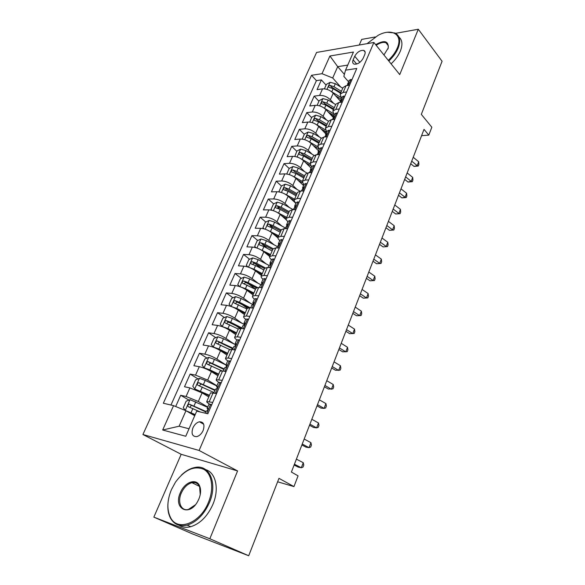 <?xml version="1.0" encoding="UTF-8"?>
<svg xmlns="http://www.w3.org/2000/svg" width="585" height="585" viewBox="0 0 585 585"><rect width="100%" height="100%" fill="white"/><g stroke="black" fill="none" stroke-linecap="round" stroke-linejoin="round"><path stroke-width="0.88" d="M203.134 430.516C204.933 424.71 203.69 421.792 199.397 421.785C196.677 422.494 194.512 424.527 192.918 427.876C191.068 433.734 192.333 436.651 196.714 436.644C199.419 435.898 201.562 433.858 203.134 430.516M153.848 517.14L192.56 533.951L248.705 555.75L209.839 538.756L237.583 470.94L199.105 450.465L142.923 434.509L181.182 454.304L153.848 517.14L209.839 538.756M199.105 450.465L373.888 42.471L316.573 52.453L142.923 434.509M375.256 36.972L361.705 39.4L359.256 45.023M373.888 42.471L399.738 74.595L418.29 29.25L395.548 33.33M418.29 29.25L442.077 61.271L421.317 114.36L431.832 127.223L428.798 135.128L424.023 129.365L291.396 472.066L298.072 475.854L293.948 486.588L278.972 478.347L248.705 555.75M340.265 100.971L333.223 93.169C330.057 90.127 326.496 88.701 322.532 88.876L317.055 89.615L321.377 79.918L326.079 85.117M335.87 95.962L340.273 100.839M333.655 103.355L330.349 99.735C327.161 96.708 323.585 95.275 319.622 95.428L314.145 96.13L318.927 101.271M329.955 113.139L333.311 116.751M314.145 96.13L309.75 105.987L315.227 105.337C319.198 105.212 322.788 106.653 325.999 109.666L333.084 117.278M325.882 133.936L318.671 126.426C315.403 123.45 311.783 121.994 307.812 122.06L302.328 122.616L306.796 112.605L311.659 117.68M324.075 130.645L326.298 132.963M318.554 150.864L311.213 143.457C307.9 140.517 304.251 139.047 300.273 139.054L294.796 139.508L299.33 129.343L304.28 134.353M318.247 148.495L319.176 149.431M311.118 168.07L303.644 160.765C300.273 157.862 296.595 156.378 292.61 156.327L287.133 156.685L291.747 146.345L296.785 151.288M303.549 185.555L295.944 178.359C292.522 175.493 288.814 174.001 284.822 173.877L279.352 174.133L284.032 163.632L289.166 168.502M295.864 203.324L288.12 196.246C284.639 193.416 280.902 191.909 276.91 191.719L271.433 191.873L276.2 181.196L281.458 186.03M285.451 189.694L286.284 190.461M286.504 220.018L280.164 214.432C276.625 211.646 272.859 210.117 268.859 209.861L263.389 209.905L268.237 199.046L273.685 203.887M277.765 207.514L279.542 209.086M277.955 237.919L272.069 232.925C268.471 230.176 264.676 228.64 260.676 228.311L255.214 228.238L260.135 217.203L265.787 222.044M270.029 225.678L273.283 228.464M269.707 256.522L263.842 251.725C260.186 249.027 256.354 247.477 252.354 247.075L246.892 246.885L251.901 235.66L257.766 240.501M262.299 244.245L267.265 248.347M261.451 275.557L255.477 270.855C251.755 268.201 247.894 266.636 243.886 266.16L238.439 265.846L243.528 254.431L249.619 259.272M254.928 263.491L261.502 268.727M253.049 294.913L246.958 290.314C243.177 287.71 239.28 286.123 235.28 285.568L229.832 285.129L235.009 273.517L241.342 278.365M248.333 283.71L255.528 289.202M244.501 314.606L238.3 310.108C234.446 307.556 230.519 305.962 226.512 305.319L221.079 304.756L226.351 292.939L232.947 297.78M242.153 304.544L247.25 308.28M235.806 334.642L229.481 330.254C225.569 327.754 221.605 326.145 217.598 325.421L212.172 324.719L217.532 312.697L224.413 317.538M236.369 325.955L239.799 328.361M226.958 355.029L220.508 350.759C216.53 348.316 212.53 346.686 208.523 345.874L203.112 345.033L208.567 332.799L215.748 337.64M231.177 348.024L232.801 349.113M217.956 375.775L211.382 371.629C207.324 369.237 203.295 367.599 199.288 366.7L193.884 365.713L199.441 353.26L206.958 358.093M208.786 396.901L202.081 392.879L189.884 387.892L184.494 386.758L190.147 374.086L198.03 378.919M212.75 402.407L206.739 401.617C206.578 402.056 207.441 402.831 209.313 403.957L209.642 404.147M222.285 380.301L216.231 379.753C216.04 380.257 216.867 381.091 218.702 382.254L218.746 382.276M354.722 56.24L353.143 59.867C352.272 62.098 352.631 63.524 354.225 64.153C357.757 64.387 360.733 62.427 363.153 58.266L364.733 54.602C365.574 52.423 365.23 51.027 363.709 50.398C360.17 50.113 357.172 52.065 354.722 56.24L359.855 62.354M344.397 74.361L337.699 66.661L332.704 77.995L321.999 73.703L311.534 75.282L163.332 403.233L173.562 405.654L162.674 430.004L185.759 436.264L196.721 411.145L207.843 413.778L356.784 68.46L345.545 70.156L343.841 76.386L348.477 81.695M321.999 73.703L329.918 55.999L353.45 52.043L345.545 70.156M207.748 407.028L198.315 401.485L202.081 392.879M216.925 385.8L207.682 380.082L211.382 371.629M225.949 364.952L216.881 359.066L220.508 350.759M234.146 344.017L225.912 338.415L229.481 330.254M242.19 323.395L234.79 318.13L238.3 310.108M250.234 303.184L243.514 298.189L246.958 290.314M258.234 283.359L252.084 278.599L255.477 270.855M266.182 263.908L260.515 259.338L263.842 251.725M274.058 244.808L268.793 240.406L272.069 232.925M281.846 226.051L276.939 221.788L280.164 214.432M289.546 207.624L284.953 203.485L288.12 196.246M297.143 189.503L292.829 185.482L295.944 178.359M304.646 171.697L300.58 167.771L303.644 160.765M312.054 154.184L308.2 150.345L311.213 143.457M319.359 136.963L315.703 133.204L318.671 126.426M326.554 120.02L323.081 116.335L325.999 109.666M321.377 79.918L316.405 80.635L170.959 405.039M198.315 401.485L186.074 396.484L180.692 395.284L175.683 406.524M190.147 374.086L195.544 375.131L207.682 380.082M199.441 353.26L204.852 354.159C208.86 355.007 212.867 356.638 216.881 359.066M208.567 332.799L213.986 333.56C217.993 334.313 221.971 335.936 225.912 338.415M217.532 312.697L222.965 313.319C226.973 313.991 230.914 315.593 234.79 318.13M226.351 292.939L231.792 293.429C235.799 294.021 239.704 295.608 243.514 298.189M235.009 273.517L240.464 273.882C244.464 274.394 248.34 275.966 252.084 278.599M243.528 254.431L248.983 254.665C252.991 255.097 256.83 256.654 260.515 259.338M251.901 235.66L257.363 235.777C261.363 236.135 265.173 237.678 268.793 240.406M260.135 217.203L265.605 217.203C269.597 217.488 273.378 219.017 276.939 221.788M268.237 199.046L273.707 198.944C277.7 199.156 281.443 200.67 284.953 203.485M276.2 181.196L281.677 180.977C285.663 181.131 289.385 182.63 292.829 185.482M284.032 163.632L289.509 163.31C293.495 163.39 297.187 164.882 300.58 167.771M291.747 146.345L297.224 145.928C301.202 145.95 304.865 147.42 308.2 150.345M299.33 129.343L304.807 128.824C308.785 128.78 312.419 130.243 315.703 133.204M306.796 112.605L312.273 111.998C316.244 111.896 319.849 113.344 323.081 116.335M346.649 91.969L343.146 92.423L340.17 94.156L341.333 98.214M349.552 85.242L346.049 85.717L343.073 87.479L340.17 94.156M342.262 102.148L338.759 102.558L335.797 104.24L332.85 111.026L335.805 109.373L339.307 108.985M334.847 119.325L331.344 119.684L328.404 121.278L325.406 128.173L328.346 126.609L331.849 126.28M327.315 136.795L323.812 137.087L320.887 138.601L317.845 145.606L320.763 144.129L324.265 143.859M319.651 154.55L316.149 154.784L313.246 156.202L310.152 163.332L313.048 161.943L316.558 161.738M311.863 172.612L308.361 172.78L305.48 174.103L302.335 181.35L305.209 180.063L308.712 179.924M303.944 190.981L300.434 191.076L297.538 192.399M295.93 203.178C294.504 201.796 293.984 200.626 294.379 199.675L297.231 198.483L300.734 198.417M295.886 209.664L292.383 209.693L289.502 210.907M287.908 221.715C286.46 220.355 285.919 219.221 286.292 218.315L289.114 217.225L292.624 217.232M287.681 228.677L284.178 228.625L281.334 229.737M279.754 240.567C278.27 239.228 277.707 238.132 278.058 237.276L280.866 236.296L284.368 236.369M279.345 248.018L275.842 247.894L273.019 248.888M271.462 259.74C269.948 258.438 269.356 257.378 269.685 256.566L272.464 255.696L275.966 255.85M270.855 267.703L267.352 267.499L264.566 268.376M263.023 279.25C261.473 277.977 260.859 276.961 261.166 276.2L263.915 275.44L267.411 275.674M262.212 287.732L258.716 287.454L255.959 288.208M254.431 299.103C252.859 297.86 252.215 296.887 252.501 296.178L255.214 295.535L258.709 295.849M253.415 308.127L249.919 307.761L247.199 308.397M248.318 319.944L247.396 318.957L245.693 319.3C244.084 318.101 243.411 317.165 243.674 316.507L246.358 315.995L249.853 316.39M244.457 328.894L240.969 328.441L238.307 328.887L234.687 337.209L237.342 336.821L240.83 337.304M235.338 350.042L231.857 349.501L229.203 349.867M227.821 360.872C226.088 359.702 225.327 358.839 225.547 358.291L228.165 358.027L231.645 358.605M226.051 371.577L222.571 370.941L219.953 371.168M216.589 393.515L210.541 392.864M340.66 86.953L332.704 77.995M277.626 481.791L293.948 486.588M421.58 135.683L428.798 135.128M347.753 65.103L337.699 66.661L329.918 55.999M194.725 415.716L185.964 410.728L179.142 426.202L189.028 428.783M316.405 80.635L311.534 75.282M180.692 395.284L188.97 400.111M334.072 115.004L332.85 111.026M326.693 132.064L325.406 128.173M319.191 149.402L317.845 145.606M311.564 167.032L310.152 163.332M303.812 184.955L302.335 181.35M236.815 339.892C235.155 338.708 234.453 337.816 234.687 337.209M173.562 405.654L185.964 410.728M162.674 430.004L179.142 426.202M237.583 470.94L181.182 454.304M351.856 79.889L350.868 79.399L348.96 80.584L347.512 84.898M346.788 85.615L347.607 84.847C348.74 84.064 349.106 83.384 348.697 82.807L347.607 83.713M411.716 161.16L417.207 165.643L418.699 161.752L413.229 157.263M418.699 161.752L418.911 164.48L418.319 166.03L414.019 166.411L410.721 163.727M414.019 166.411L417.207 165.643L418.319 166.03M331.673 91.757L340.609 97.227M335.593 95.794L340.96 99.07M324.419 88.854L326.423 84.342L330.152 82.302L335.337 83.677L342.744 88.233M341.406 91.318L333.984 86.763L330.072 85.381C328.646 85.805 328.251 86.426 328.88 87.253L333.128 88.715L340.558 93.271M330.072 85.381L331.717 87.216L340.836 92.62M388.286 60.372C392.455 56.445 395.475 52.277 397.347 47.882C403.262 34.544 391.921 27.744 378.166 35.297L367.087 43.656M387.431 32.263L394.831 32.979C399.869 35.539 400.974 40.614 398.129 48.197C396.206 52.716 393.098 56.994 388.813 61.023M375.658 44.679C384.345 39.773 388.542 40.862 388.25 47.948L383.943 54.968M398.89 36.95C402.348 39.963 402.838 44.665 400.367 51.056C398.458 55.568 395.365 59.831 391.087 63.845M386.692 43.685L387.299 43.685M387.913 49.008L388.067 48.489C388.725 45.645 388.038 43.743 385.99 42.793C383.277 41.871 380.009 42.712 376.17 45.316M208.472 502.252C214.256 488.409 211.945 473.835 203.777 469.324C194.198 465.426 184.772 469.689 175.507 482.113L171.456 489.557C167.054 500.329 166.732 509.63 170.491 517.462C177.357 532.028 200.341 523.283 208.472 502.252M181.467 475.02C185.708 470.976 190.11 468.483 194.666 467.532C209.218 463.905 217.993 482.998 209.423 502.647C204.033 514.61 196.618 522.105 187.171 525.133C179.719 526.822 174.169 524.518 170.513 518.208C168.246 513.908 167.42 508.701 168.027 502.588M198.9 498.968L197.686 501.44C189.13 517.425 172.882 508.555 180.392 492.628C184.619 482.018 196.428 477.791 199.624 485.959C201.108 489.66 200.867 493.996 198.9 498.968M200.238 494.574L199.602 486.676C198.015 483.385 195.47 482.062 191.96 482.698C187.485 483.927 183.939 487.363 181.321 493.009C177.204 501.996 181.167 511.517 188.465 509.425L195.346 504.818M205.774 469.667C215.799 472.651 219.507 488.928 212.925 504.321C207.573 516.241 200.18 523.707 190.747 526.712C186.33 527.824 182.44 527.341 179.09 525.264M192.896 483.159L194.293 482.552M344.667 96.562L343.68 96.035L341.786 97.168L340.346 101.571M339.49 102.47L340.382 101.549C341.538 100.752 341.903 100.064 341.472 99.479L340.404 100.349M405.632 176.889L411.189 181.335L412.703 177.387L407.16 172.941M412.703 177.387L412.93 180.1L412.323 181.672L408.001 182.037L404.666 179.383M408.001 182.037L411.189 181.335L412.323 181.672M337.362 113.505L336.375 112.949L334.488 114.031L333.07 118.514M332.075 119.603L333.048 118.528C334.218 117.717 334.576 117.022 334.123 116.43L333.092 117.263M399.453 192.86L405.083 197.255L406.612 193.255L401.003 188.845M406.612 193.255L406.86 195.946L406.246 197.547L401.895 197.898L398.517 195.266M401.895 197.898L405.083 197.255L406.246 197.547M329.933 130.726L328.953 130.141L327.081 131.164L325.655 134.448L325.677 135.735M324.543 137.022L325.589 135.779C326.781 134.959 327.139 134.25 326.649 133.658L325.655 134.448M393.178 209.057L398.882 213.415L400.44 209.35L394.758 204.984M400.44 209.35L400.696 212.033L400.074 213.657L395.701 213.986L392.279 211.382M395.701 213.986L400.074 213.657M322.379 148.239L321.399 147.617L319.542 148.583L318.101 151.924L318.16 153.241M316.88 154.732L318.006 153.321C319.22 152.488 319.571 151.771 319.059 151.164L318.101 151.924M386.817 225.503L392.586 229.817L394.173 225.693L388.418 221.371M394.173 225.693L394.444 228.362L393.815 230.007L389.413 230.322L385.954 227.74M389.413 230.322L393.815 230.007M324.134 108.057L332.982 113.38M328.317 112.152L333.859 115.494M317.121 105.344L319.213 100.627L322.957 98.609L328.17 100.02L335.651 104.569M334.291 107.698L326.796 103.157L322.854 101.761C321.399 102.185 321.011 102.821 321.677 103.669L325.925 105.139L333.435 109.68M322.854 101.761L324.529 103.567L333.742 108.964M316.456 124.62L325.34 129.87M320.916 128.766L326.642 132.173M309.706 122.09L311.885 117.168L315.644 115.179L320.887 116.627L328.463 121.161M327.073 124.342L319.49 119.808L315.52 118.389C314.043 118.828 313.655 119.479 314.364 120.342L318.606 121.826L326.196 126.36M315.52 118.389L317.231 120.181L326.54 125.57M308.639 141.46L317.684 146.696M313.377 145.636L318.584 148.692M302.233 139.12L304.449 133.98L308.215 132.013L313.487 133.497L321.245 138.082M319.732 141.248L312.068 136.729L308.076 135.296C306.562 135.742 306.182 136.407 306.935 137.285L311.169 138.777L318.847 143.296M308.076 135.296L309.809 137.058L319.22 142.433M300.675 158.579L310.006 163.851M305.699 162.776L310.394 165.489M294.811 156.451L296.88 151.062L300.661 149.124L305.97 150.637L314.05 155.347M312.28 158.433L304.529 153.928L300.5 152.473C298.957 152.934 298.584 153.614 299.381 154.506L303.615 156.012L311.374 160.517M300.5 152.473L302.269 154.213L311.783 159.573M314.701 166.038L313.728 165.379L311.885 166.286L310.416 169.687L310.525 171.039M309.092 172.743L310.291 171.156C311.527 170.308 311.878 169.584 311.337 168.97L310.416 169.687M380.352 242.205L386.202 246.46L387.811 242.278L381.983 238.007M387.811 242.278L388.096 244.925L387.453 246.599L383.029 246.899L379.526 244.347M383.029 246.899L387.453 246.599M292.566 175.99L302.321 181.372M297.875 180.187L302.284 182.703M287.301 174.089L286.869 173.686L289.202 168.421L292.99 166.506L298.328 168.063L306.928 173.006M286.869 173.686L287.469 174.118M304.697 175.895L296.866 171.405L292.807 169.935C291.235 170.403 290.869 171.098 291.71 172.012L295.937 173.526L303.783 178.015M292.807 169.935L294.606 171.646L304.222 176.999M306.891 184.143L305.926 183.449L304.098 184.29L302.606 187.748L302.767 189.123M301.173 191.054L302.452 189.291C303.71 188.428 304.054 187.69 303.491 187.076L302.606 187.748M373.793 259.155L379.716 263.367L381.347 259.118L375.446 254.892M381.347 259.118L381.654 261.751L381.003 263.447L376.55 263.725L373.003 261.202M376.55 263.725L381.003 263.447M284.295 193.701L294.577 199.214M289.904 197.876L294.24 200.311M279.703 192.034L279.016 191.412L281.385 186.067L285.188 184.18L290.562 185.774L299.966 191.105M279.016 191.412L279.879 192.077M296.997 193.65L289.07 189.174L284.99 187.683C283.381 188.165 283.023 188.875 283.908 189.803L288.127 191.324L296.061 195.799M284.99 187.683L286.818 189.364L296.536 194.703M298.95 202.549L297.992 201.818L296.178 202.6L294.657 206.11L294.877 207.521M293.114 209.686L294.482 207.733C295.754 206.856 296.098 206.11 295.505 205.489L294.657 206.11M367.139 276.361L373.135 280.522L374.788 276.208L368.813 272.032M374.788 276.208L375.109 278.826L374.451 280.544L369.976 280.807L366.378 278.321M369.976 280.807L374.451 280.544M275.879 211.704L286.708 217.349M281.765 215.843L286.277 218.344M272.032 210.308L271.038 209.437L273.444 204.004L277.261 202.147L282.665 203.785L293.136 209.627M271.038 209.437L272.142 210.337M289.166 211.697L281.151 207.236L277.034 205.723C275.396 206.22 275.045 206.944 275.981 207.887L280.193 209.423L288.215 213.883M277.034 205.723L278.899 207.382L288.727 212.699M290.877 221.276L289.919 220.508L288.12 221.218L286.577 224.794L286.862 226.219M284.917 228.64L286.372 226.49C287.666 225.605 288.003 224.845 287.381 224.216L286.577 224.794M360.375 293.838L366.451 297.948L368.133 293.568L362.071 289.443M368.133 293.568L368.47 296.164L367.804 297.911L363.3 298.153L359.651 295.696M363.3 298.153L367.804 297.911M267.294 230.029L278.701 235.792M273.451 234.095L278.299 236.735M264.252 228.911L262.928 227.77L265.371 222.234L269.202 220.413L274.636 222.088L285.231 227.909M281.202 230.044L273.093 225.605L268.954 224.07C267.279 224.581 266.935 225.32 267.923 226.278L272.12 227.828L280.237 232.267M268.954 224.07L270.848 225.693L280.785 231.002M281.707 239.514L282.657 240.325L281.707 239.514L279.93 240.164L278.358 243.799L278.709 245.232M276.573 247.923L278.116 245.576C279.433 244.669 279.769 243.901 279.125 243.265L278.358 243.799M353.501 311.593L359.665 315.644L361.369 311.191L355.227 307.125M361.369 311.191L361.727 313.772L361.047 315.542L356.521 315.768L352.821 313.348M258.555 248.662L270.562 254.548M264.961 252.64L270.182 255.44M256.208 247.806L254.672 246.402L257.166 240.779L261.005 238.987L266.475 240.713L277.188 246.504M273.115 248.705L264.903 244.281L260.727 242.724C259.023 243.25 258.687 244.004 259.725 244.983L263.915 246.548L272.12 250.965M260.727 242.724L262.665 244.325L272.712 249.605M274.299 259.711L273.356 258.855L271.594 259.433L269.992 263.133L270.102 263.996M273.356 258.855L274.328 259.652M268.084 267.542L268.983 265.473L269.743 264.99C271.06 264.069 271.389 263.287 270.738 262.643L269.992 263.133M346.525 329.618L352.77 333.618L354.503 329.099L348.28 325.084M354.503 329.099L354.876 331.651L354.188 333.45L349.633 333.662L345.889 331.271M249.656 267.623L253.963 269.232L262.285 273.626M256.267 271.477L261.926 274.46M248.011 267.031L246.285 265.356L248.815 259.638L252.669 257.883L258.168 259.645L269.012 265.414M265.115 267.806L256.574 263.279L252.34 261.692C250.636 262.241 250.307 263.009 251.353 263.996L255.565 265.583L263.872 269.977M252.515 264.303L254.299 263.25L264.5 268.53M265.795 279.433L264.859 278.54L263.111 279.038L261.48 282.804L261.612 283.63M264.859 278.54L265.846 279.316M259.447 287.513L260.449 285.188L261.232 284.741C262.533 283.813 262.862 283.023 262.212 282.365L261.48 282.804M339.439 347.936L345.764 351.87L347.527 347.278L341.223 343.329M347.527 347.278L347.921 349.815L347.219 351.643L342.635 351.826L338.839 349.472M240.596 286.928L245.444 288.661L253.868 293.026M247.353 290.606L253.524 293.809M239.653 286.584L237.751 284.639L240.325 278.818L244.186 277.093L249.722 278.906L260.99 284.8M257.407 287.454L248.098 282.606L243.784 280.983C242.11 281.56 241.788 282.35 242.833 283.337L255.477 289.319M244.011 283.666L245.868 282.533L256.252 287.827M257.137 299.505L256.208 298.569L254.482 298.993L252.822 302.825L253.393 304.244M256.208 298.569L257.21 299.33M250.651 307.842L251.777 305.253L252.566 304.844C253.853 303.907 254.183 303.103 253.539 302.43L252.822 302.825M332.236 366.539L338.649 370.415L340.441 365.749L334.05 361.859M340.441 365.749L340.858 368.265L340.141 370.122L335.534 370.283L331.688 367.965M231.389 306.569L236.779 308.427L245.298 312.77M238.183 310.028L244.983 313.494M231.126 306.474L229.064 304.251L231.689 298.328L235.558 296.646L241.13 298.504L253.005 304.609M250.292 307.805L239.477 302.262L235.09 300.617C233.43 301.224 233.123 302.021 234.161 303.015L246.936 308.997M235.367 303.359L237.254 302.138L248.413 307.747M247.396 318.957L248.428 319.695M244.025 328.836L244.581 328.609M241.7 328.536L242.943 325.669L243.74 325.311C245.02 324.368 245.342 323.549 244.705 322.854L244.011 323.198L244.654 324.587M324.916 385.449L331.424 389.259L333.238 384.521L326.759 380.696M333.238 384.521L333.677 387.007L332.953 388.893L328.309 389.04L324.412 386.758M244.625 324.624L232.384 318.437L226.783 316.536L222.9 318.181L220.231 324.207L222.329 326.613L227.953 328.543L236.581 332.858M228.538 329.64L236.289 333.523M241.963 327.936L230.709 322.269L226.241 320.587C224.603 321.223 224.304 322.042 225.335 323.037L238.249 329.011M226.57 323.41L228.486 322.079L241.444 328.507M239.345 340.748L238.431 339.717L236.749 339.973L235.031 343.943L235.755 345.289M238.431 339.717L239.484 340.433M234.643 349.932L235.543 349.574M232.581 349.611L233.949 346.459L234.761 346.144C236.026 345.194 236.347 344.36 235.718 343.651L235.031 343.943M317.487 404.666L324.075 408.403L325.925 403.591L319.351 399.833M325.925 403.591L326.379 406.048L325.648 407.972L324.075 408.403L320.975 408.089L317.026 405.851M235.155 344.521L223.485 338.73L217.847 336.777L213.956 338.386L211.243 344.514L213.32 347.029L218.98 349.011L227.711 353.303M213.32 347.029L214.03 347.497M217.357 348.974L227.448 353.903M233.166 348.258L217.232 340.916C215.624 341.574 215.324 342.408 216.355 343.41L229.634 349.501M217.627 343.812L219.565 342.379L232.903 348.879M230.212 361.932L229.305 360.85L227.645 361.025L225.898 365.069L226.68 366.349M229.305 360.85L230.373 361.552M225.093 371.402L226.336 370.919M223.302 371.073L224.786 367.629L225.62 367.358C226.87 366.4 227.185 365.552 226.563 364.821L225.898 365.069M309.926 424.191L316.609 427.869L318.489 422.97L311.827 419.284M318.489 422.97L318.964 425.405L318.218 427.357L316.609 427.869L313.523 427.452L309.516 425.258M225.934 364.981L214.432 359.38L208.757 357.377L204.852 358.941L202.088 365.179L204.15 367.811L209.839 369.844L218.68 374.108M204.15 367.811L205.547 368.696M206.761 369.215L218.446 374.641M224.223 368.938L208.07 361.603C206.476 362.298 206.191 363.146 207.214 364.155L221.869 370.832M208.538 364.579L210.49 363.029L223.982 369.501M220.903 383.504L220.011 382.371L218.373 382.458L216.596 386.575L217.437 387.775M220.011 382.371L221.101 383.051M215.368 393.259L216.955 392.659M213.839 392.937L215.463 389.186L216.304 388.966C217.54 387.994 217.854 387.138 217.24 386.385L216.596 386.575M302.24 444.044L309.026 447.642L310.935 442.669L304.178 439.05M310.935 442.669L311.432 445.075L310.672 447.064L309.026 447.642L305.948 447.13L301.882 444.98M216.859 385.968L205.211 380.404L199.5 378.341L195.587 379.87L192.779 386.217L194.812 388.974L209.488 395.284M194.812 388.974L209.284 395.76M215.112 389.998L198.739 382.67C197.167 383.387 196.896 384.25 197.905 385.266L214.008 392.55M199.288 385.727L201.247 384.06L214.9 390.487M211.426 405.478L210.541 404.293L208.933 404.293L207.119 408.484L208.004 409.58M210.541 404.293L211.653 404.952M205.108 413.127L205.964 411.138L206.812 410.977C208.041 409.997 208.348 409.12 207.748 408.352L207.119 408.484M294.43 464.227L301.312 467.751L303.249 462.691L296.398 459.152M303.249 462.691L303.776 465.075L303.001 467.093L301.312 467.751L298.248 467.137L294.123 465.024M185.672 410.611L195.222 414.582M187.924 411.847L195.046 414.984M189.979 399.73L185.255 410.436L183.295 407.643L186.154 401.171L190.081 399.694L207.617 407.328M205.84 411.43L189.24 404.118C187.697 404.857 187.427 405.741 188.436 406.765L200.377 412.008M189.876 407.262L191.405 405.368L191.836 405.471L205.657 411.855M330.349 99.735L333.223 93.169M319.622 95.428L322.532 88.876M186.074 396.484L189.884 387.892M195.544 375.131L199.288 366.7M204.852 354.159L208.523 345.874M213.986 333.56L217.598 325.421M222.965 313.319L226.512 305.319M231.792 293.429L235.28 285.568M240.464 273.882L243.886 266.16M248.983 254.665L252.354 247.075M257.363 235.777L260.676 228.311M265.605 217.203L268.859 209.861M273.707 198.944L276.91 191.719M281.677 180.977L284.822 173.877M289.509 163.31L292.61 156.327M297.224 145.928L300.273 139.054M304.807 128.824L307.812 122.06M312.273 111.998L315.227 105.337M343.146 92.423L346.049 85.717M335.805 109.373L338.759 102.558M328.346 126.609L331.344 119.684M320.763 144.129L323.812 137.087M313.048 161.943L316.149 154.784M305.209 180.063L308.361 172.78M297.231 198.483L300.434 191.076M289.114 217.225L292.383 209.693M280.866 236.296L284.178 228.625M272.464 255.696L275.842 247.894M263.915 275.44L267.352 267.499M255.214 295.535L258.716 287.454M246.358 315.995L249.919 307.761M237.342 336.821L240.969 328.441M228.165 358.027L231.857 349.501M218.812 379.628L222.571 370.941M209.284 401.632L213.115 392.784M356.682 64.043L353.143 59.867M348.346 85.403L350.927 79.428M348.916 83.377L348.463 82.858M330.057 82.353L326.964 89.373M333.128 88.715L331.768 91.816M335.337 83.677L333.984 86.763M341.055 102.287L343.739 96.072M341.713 100.035L341.26 99.53M333.64 119.45L336.433 112.985M334.393 116.963L333.933 116.473M326.108 136.897L329.011 130.177M326.942 134.17L326.488 133.694M318.445 154.63L321.465 147.654M319.373 151.661L318.92 151.201M322.861 98.66L319.673 105.878M325.925 105.139L324.543 108.291M328.17 100.02L326.796 103.157M315.549 115.23L312.273 122.645M318.606 121.826L317.202 125.029M320.887 116.627L319.49 119.808M308.12 132.064L304.756 139.691M311.169 138.777L309.743 142.031M313.487 133.497L312.068 136.729M300.566 149.168L297.107 157.007M303.615 156.012L302.167 159.317M305.97 150.637L304.529 153.928M310.657 172.67L313.787 165.423M311.673 169.438L311.227 168.999M292.895 166.557L289.334 174.615M295.937 173.526L294.46 176.882M298.328 168.063L296.866 171.405M302.737 191.017L305.984 183.485M303.849 187.522L303.403 187.098M285.092 184.224L281.436 192.516M288.127 191.324L286.628 194.739M290.562 185.774L289.07 189.174M294.679 209.671L298.05 201.862M295.878 205.905L295.44 205.503M277.166 202.191L273.407 210.717M280.193 209.423L278.665 212.896M282.665 203.785L281.151 207.236M286.474 228.662L289.977 220.552M287.776 224.603L287.352 224.223M269.107 220.457L265.239 229.218M272.12 227.828L270.57 231.36M274.636 222.088L273.093 225.605M278.138 247.974L281.765 239.565M279.125 243.265L279.528 243.609L279.118 243.272M260.903 239.031L256.932 248.04M263.915 246.548L262.336 250.139M266.475 240.713L264.903 244.281M269.648 267.63L273.414 258.906M271.14 262.972L270.738 262.643M252.566 257.926L248.479 267.184M255.565 265.583L253.963 269.232M258.168 259.645L256.574 263.279M254.336 263.265L252.369 261.7M261.005 287.637L264.91 278.592M262.599 282.665L262.212 282.365M244.084 277.136L239.887 286.665M247.075 284.946L245.444 288.661M249.722 278.906L248.098 282.606M245.868 282.533L243.857 280.997M252.215 308.002L256.259 298.628M253.905 302.701L253.539 302.43M235.462 296.683L231.133 306.481M238.431 304.646L236.779 308.427M241.13 298.504L239.477 302.262M237.254 302.138L235.207 300.631M243.258 328.741L247.455 319.015M226.68 316.573L222.278 326.547M229.642 324.69L227.953 328.543M232.384 318.437L230.709 322.269M228.486 322.079L226.402 320.617M234.139 349.852L238.49 339.775M217.752 336.814L213.269 346.964M220.699 345.091L218.98 349.011M223.485 338.73L221.781 342.627M219.565 342.379L217.437 340.945M224.852 371.358L229.364 360.916M208.655 357.413L204.099 367.746M211.587 365.859L209.839 369.844M214.432 359.38L212.691 363.351M210.49 363.029L208.318 361.647M215.397 393.244L220.062 382.444M199.405 378.385L194.761 388.901M202.322 386.999L200.538 391.058M205.211 380.404L203.441 384.44M201.247 384.06L199.032 382.714M206.651 413.493L210.593 404.367M192.882 408.52L191.068 412.659M195.829 401.807L194.023 405.917M191.836 405.471L189.577 404.162M203.69 424.213L199.397 421.785M294.379 199.675L297.575 192.311M286.292 218.315L289.538 210.819M278.058 237.276L281.37 229.656M269.685 256.566L273.056 248.815M261.166 276.2L264.595 268.303M252.501 296.178L255.989 288.142M243.674 316.507L247.221 308.332M225.547 358.291L229.225 349.815M216.231 379.753L219.975 371.124M206.739 401.617L210.556 392.82M365.164 52.167L363.709 50.398M385.99 42.793L388.243 45.645M388.067 48.489L388.25 47.948M190.747 526.712L187.171 525.133M191.96 482.698L199.47 486.391M199.602 486.676L199.624 485.959M170.491 517.462L170.513 518.208M295.871 205.825L295.505 205.489M287.769 224.56L287.381 224.216M254.299 263.25L252.34 261.692M245.773 282.504L243.784 280.983M237.1 302.087L235.09 300.617M245.693 319.3L244.011 323.198M228.282 322.021L226.241 320.587M219.302 342.305L217.232 340.916M210.169 362.949L208.07 361.603M200.874 383.965L198.739 382.67M191.405 405.368L189.24 404.118"/></g></svg>

